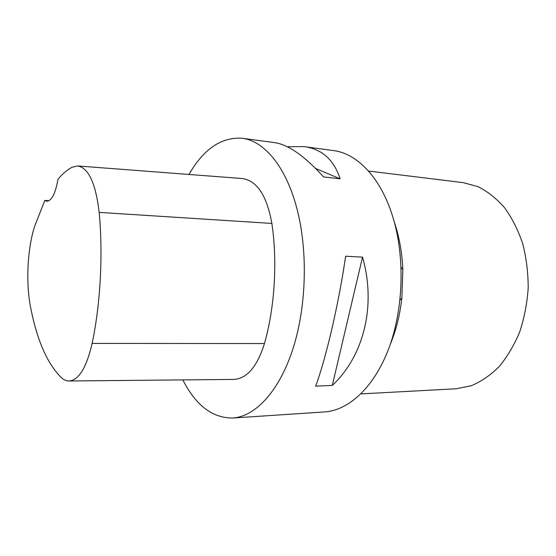 <?xml version="1.0" encoding="UTF-8"?>
<svg xmlns="http://www.w3.org/2000/svg" width="556" height="556" viewBox="0 0 556 556"><rect width="100%" height="100%" fill="white"/><g stroke="black" fill="none" stroke-linecap="round" stroke-linejoin="round"><path stroke-width="0.83" d="M287.139 146.714L303.972 146.596L333.412 150.572C357.167 153.421 380.964 177.795 392.877 217.153C405.081 256.858 403.538 308.837 388.964 347.986C374.327 387.171 348.807 410.418 324.53 411.933L232.665 418.029C212.357 418.063 195.747 405.352 182.841 379.901M188.964 174.459C203.704 148.939 221.441 136.873 242.173 138.256C264.017 140.807 286.02 166.48 296.946 208.75C308.149 251.368 306.446 307.579 292.651 349.731C278.806 391.938 254.989 416.659 232.665 418.029M303.972 146.596C321.834 148.939 333.885 159.676 340.126 178.81L323.578 176.926C304.563 155.93 288.168 144.49 274.393 142.607L242.173 138.256M332.3 385.405L315.669 386.177C326.15 357.758 338.59 304.5 345.637 256.226L362.526 257.136C376.488 305.807 363.638 356.236 332.3 385.405L362.526 257.136M44.8 200.417L46.829 201.244C51.757 200.758 55.475 193.439 57.977 179.275C62.432 173.882 67.13 169.865 72.072 167.231L77.638 165.952L242.27 178.532C256.983 180.63 266.852 195.601 271.877 223.442C277.576 262.21 274.733 307.433 264.454 343.552C257.171 366.731 246.954 378.685 233.791 379.421L69.027 380.978C66.275 380.957 63.641 379.776 61.125 377.427C47.051 363.228 36.863 339.772 30.552 307.051C25.729 282.789 27.411 248.817 34.597 226.48L44.8 200.417L48.991 200.716M77.638 165.952C88.529 167.787 95.708 183.271 99.17 212.392C103.159 254.537 100.462 304.028 92.136 343.406C86.472 367.731 78.771 380.255 69.027 380.978M315.725 168.531L340.126 178.81M390.201 344.525C396.087 330.403 399.979 314.863 401.877 297.891L402.843 269.604C402.099 252.549 399.271 236.773 394.357 222.289M391.987 339.104L392.175 339.556M360.913 393.905L456.316 388.755L471.238 385.76C481.114 381.625 490.406 375.251 499.107 366.64C507.26 356.82 514.105 345.29 519.658 332.043C524.287 318.06 527.13 303.388 528.2 288.029C528.179 272.635 526.33 257.803 522.668 243.535C518.032 229.941 511.979 217.973 504.507 207.624C496.418 198.436 487.577 191.445 478.007 186.649L463.322 182.653L368.489 171.033M395.983 227.376L395.768 227.814M99.17 212.392L271.877 223.442M92.136 343.406L264.454 343.552M402.843 269.604L401.105 267.241M401.877 297.891L399.986 300.129"/></g></svg>
